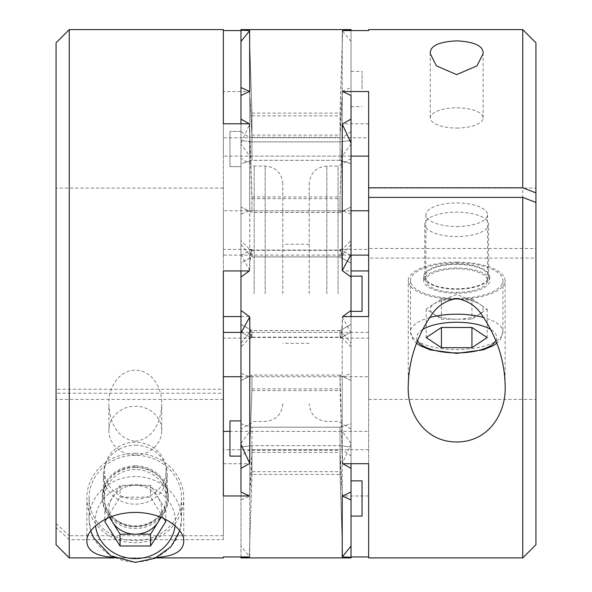 <?xml version="1.0" encoding="UTF-8"?>
<svg xmlns="http://www.w3.org/2000/svg" width="592" height="592" viewBox="0 0 592 592"><rect width="100%" height="100%" fill="white"/><g stroke="black" fill="none" stroke-linecap="round" stroke-linejoin="round"><path stroke-width="0.44" stroke-dasharray="2.96 2.22" d="M368.646 197.395L368.646 399.415L368.646 197.395M368.646 91.545L368.646 557.908M368.646 463.721L368.646 316.557M456.691 298.324A46.228 17.693 180 0 0 502.919 280.638A46.228 17.693 180 0 0 456.691 262.944A46.228 17.693 180 0 0 410.471 280.638A46.228 17.693 180 0 0 456.691 298.324M368.646 399.415L535.938 399.415L535.938 258.075L368.646 258.075M535.938 399.415L535.938 188.093L535.938 248.492L368.646 248.492M456.691 226.536A30.821 11.796 180 0 0 487.512 214.741A30.821 11.796 180 0 0 456.691 202.952A30.821 11.796 180 0 0 425.877 214.741A30.821 11.796 180 0 0 456.691 226.536M535.938 258.075L535.938 248.492M249.772 91.309L249.772 156.133L240.966 144.137L240.966 95.534L240.966 206.985L251.948 212.38L251.948 196.929L249.595 124.194L240.966 143.153L240.966 254.434L240.966 143.153M240.966 29.6L240.966 140.482L240.966 41.447L240.966 131.639L249.772 137.773L249.772 43.978L251.948 115.84L251.948 141.873L240.966 140.489L240.966 163.762L251.948 160.314L251.948 135.117L249.772 95.497M249.602 30.784L249.772 43.978M368.646 449.735L249.772 449.735L249.772 543.53L251.948 471.669L340.052 471.669L342.701 556.924L351.034 556.924M249.772 496.2L240.966 491.974L240.966 423.746L251.948 427.195L251.948 452.392L249.772 492.011L249.772 431.376L249.772 449.735L240.966 455.877L240.966 443.371L240.966 546.061L249.772 556.894L249.772 496.2L240.966 499.966M240.966 443.371L249.772 431.376L368.646 431.376M249.772 139.15L249.772 210.789L240.966 214.104M240.966 131.639L240.966 144.137M351.034 156.133L249.772 156.133L249.772 137.773L368.646 137.773M249.772 492.011L249.595 496.066M240.966 254.434L249.772 270.611L249.595 124.194M535.938 544.699L535.938 42.809M240.966 373.411L240.966 444.355L240.966 333.074L240.966 373.411L249.772 376.719L368.646 376.719M368.646 332.401L249.772 332.401L240.966 343.227M251.948 390.579L340.052 390.579L340.052 375.128L251.948 375.128L251.948 390.579L249.772 448.359L249.772 324.49L251.533 338.099L251.948 337.159L340.052 337.159L340.467 338.099L341.599 332.29L342.701 316.557M249.602 316.898L249.772 324.49M249.772 448.359L249.595 463.314M456.691 262.101A48.426 18.53 180 0 0 408.265 280.638A48.426 18.53 180 0 0 456.691 299.167A48.426 18.53 180 0 0 505.124 280.638A48.426 18.53 180 0 0 456.691 262.101M249.602 556.724L249.772 543.53M251.948 471.669L251.948 445.635L240.966 447.019L240.966 557.383L249.772 556.894M249.602 270.618L249.772 263.018L251.533 249.41L251.948 256.884L240.966 263.129L240.966 255.492L240.966 277.078L249.772 270.611M362.038 480.867L362.038 516.083M351.034 498.471L351.034 516.083L351.034 498.471M342.731 91.545C341.784 97.488 340.888 112.014 340.052 135.117L340.052 160.314L351.034 163.762L351.034 140.489L340.052 141.873L251.948 141.873L251.948 113.109L249.269 30.584L240.966 30.584M340.052 160.314L251.948 160.314M240.966 546.061L240.966 455.877M240.966 244.281L249.772 255.108L249.772 249.41L249.772 263.018M488.615 276.568A31.916 12.217 180 0 0 456.691 264.35A31.916 12.217 180 0 0 424.775 276.568A31.916 12.217 180 0 0 456.691 288.785A31.916 12.217 180 0 0 488.615 276.568L488.615 224.331A31.916 12.217 0 0 1 456.691 236.548A31.916 12.217 0 0 1 424.775 224.331A31.916 12.217 0 0 1 456.691 212.121A31.916 12.217 0 0 1 488.615 224.331M456.691 263.928A33.019 12.639 0 0 1 489.71 276.568A33.019 12.639 0 0 1 456.691 289.207A33.019 12.639 0 0 1 423.672 276.568A33.019 12.639 0 0 1 456.691 263.928M351.034 255.108L249.772 255.108L249.772 210.789L351.034 210.789M342.731 463.721L340.052 390.579M251.948 250.349L340.052 250.349L340.467 249.41L341.599 255.219L342.701 270.951L351.034 270.951M251.948 135.117L340.052 135.117M340.052 375.128L351.034 380.523L351.034 463.721M342.701 270.951L351.034 277.078L351.034 255.492L351.034 263.129L340.052 256.884L251.948 256.884M340.052 256.884L340.052 250.349M223.354 29.6L223.354 137.773L342.228 137.773L342.228 44.237L340.052 113.109L340.052 141.858L340.052 115.84L342.701 30.584M351.034 30.584L351.034 163.725L340.052 160.284L251.948 160.284L240.966 163.725L240.966 140.482L251.948 141.858L340.052 141.858L351.034 140.482L351.034 30.125L342.228 30.621L342.228 91.323L351.034 95.549L351.034 119.155L342.731 123.787L340.052 196.929L340.052 212.38L351.034 206.985L351.034 263.129M254.16 293.758L254.16 166.078L254.16 293.758M309.209 293.758L309.209 183.69L309.209 293.758M240.966 293.758L240.966 158.464L240.966 293.758M240.966 263.129L240.966 206.985M240.966 277.078L240.966 331.986L240.966 324.32L251.948 330.573L251.948 337.462L251.526 338.084L240.966 331.986L240.966 324.379L240.966 332.016M240.966 380.471L240.966 468.376L249.299 463.721L251.948 388.87L251.948 375.076L240.966 380.471L240.966 324.32M240.966 468.376L240.966 491.974M240.966 556.924L240.966 423.746M240.966 557.383L240.966 557.908M249.299 495.963C250.238 489.828 251.119 474.592 251.948 450.246L251.948 427.224L240.966 423.783L240.966 447.027L251.948 445.65L251.948 474.399L340.052 474.399L340.052 445.65L251.948 445.65M240.966 423.783L240.966 491.959M240.966 270.951L240.966 255.522L240.966 263.188L251.948 256.935L251.948 250.046L340.052 250.046L340.052 256.935L251.948 256.935M249.299 123.787L251.948 198.638L251.948 212.432L240.966 207.037L240.966 263.188M240.966 207.037L240.966 123.787M240.966 456.121L240.966 420.905L240.966 456.121L240.966 420.905L240.966 456.121L229.962 456.121L229.962 420.905L229.962 456.121L229.962 420.905L240.966 420.905M240.966 131.387L240.966 166.604L240.966 131.387L240.966 166.604L240.966 131.387L229.962 131.387L229.962 166.604L229.962 131.387L229.962 166.604L229.962 131.387L240.966 131.387M351.034 29.6L351.034 30.125M351.034 207.037L351.034 143.153L351.034 207.037L340.052 212.432L251.948 212.432M351.034 263.188L351.034 255.522L351.034 263.188L340.052 256.935M351.034 316.557L351.034 332.016L351.034 324.379L340.052 330.632L340.052 337.159M351.034 380.523L351.034 324.379M342.701 556.924L351.034 557.383L351.034 423.783L340.052 427.224L251.948 427.224M251.948 452.392L340.052 452.392L340.052 427.195L351.034 423.746L351.034 447.019L351.034 423.783M351.034 557.383L351.034 557.908M351.034 423.746L351.034 491.974L342.731 495.963C341.784 490.021 340.888 475.494 340.052 452.392M240.966 316.557L249.269 316.557C250.216 333.215 251.104 340.185 251.948 337.462L340.052 337.462L340.052 330.573L351.034 324.32L351.034 331.986L351.034 310.46L342.228 316.92L342.228 463.455L351.034 468.376L351.034 491.974M351.034 468.376L351.034 380.471L340.052 375.076L342.398 463.336L351.034 444.355L351.034 333.074L351.034 346.905L351.034 343.227L342.228 332.401L342.228 338.099L342.228 324.623C341.458 335.479 340.733 339.764 340.052 337.462L340.474 338.084L351.034 331.986L340.526 338.084M351.034 324.32L351.034 380.471M351.034 277.078L351.034 310.46M351.034 206.985L351.034 119.155M351.034 311.362L351.034 276.146L351.034 311.362L351.034 276.146L351.034 311.362L362.038 311.362L362.038 276.146L362.038 311.362L362.038 276.146L351.034 276.146M351.034 293.758L351.034 158.597L351.034 293.758M351.034 89.037L351.034 71.425L351.034 89.037M340.052 427.195L251.948 427.195M368.646 495.963L342.731 495.963M223.354 123.787L223.354 210.789L342.228 210.789L351.034 214.104M251.948 198.638L340.052 198.638L342.228 138.868L342.228 262.885C341.458 252.029 340.733 247.752 340.052 250.046L340.407 249.41L368.646 249.41M251.948 113.109L340.052 113.109M135.309 455.004A26.418 24.405 180 0 0 161.72 430.606A26.418 24.405 180 0 0 135.309 406.201A26.418 24.405 180 0 0 108.891 430.606A26.418 24.405 180 0 0 135.309 455.004M135.309 441.247C154.667 439.005 161.35 419.358 161.72 403.996C162.282 389.78 153.365 370.577 135.287 370.089C117.275 370.577 108.299 389.817 108.891 403.996C109.268 419.417 115.965 438.998 135.309 441.247M135.309 445.184A31.916 29.489 0 0 1 167.225 474.673A31.916 29.489 0 0 1 135.309 504.162A31.916 29.489 0 0 1 103.385 474.673A31.916 29.489 0 0 1 135.309 445.184M69.264 557.908L69.264 539.704L223.354 539.704L223.354 393.214L56.062 393.214L56.062 544.699M69.264 539.704L56.062 527.502M340.052 212.432L340.052 198.638M362.038 89.037L362.038 71.425L362.038 89.037M251.948 337.159L251.948 330.632L240.966 324.379M340.052 330.632L251.948 330.632M240.966 95.549L249.299 91.545C250.238 97.68 251.119 112.917 251.948 137.263L251.948 160.284M251.948 137.263L340.052 137.263L342.228 95.408L342.228 156.133L223.354 156.133L223.354 91.545L249.299 91.545M340.052 160.284L340.052 137.263M240.966 332.401L342.228 332.401L342.228 376.719L351.034 373.411L351.034 444.355M56.062 42.809L56.062 523.528L56.062 389.233L223.354 389.233L223.354 535.73L223.354 91.545M223.354 539.704L223.354 449.735L342.228 449.735L342.228 543.271L340.052 474.399M251.948 474.399L249.269 556.924M351.034 333.074L342.405 316.912L342.228 324.623M223.354 449.735L223.354 495.963M351.034 443.371L342.228 431.376L342.228 449.735L351.034 455.877M251.948 450.246L340.052 450.246L342.228 492.107L342.228 431.376L229.962 431.376M342.228 91.323L351.034 87.549L351.034 41.447L351.034 144.137L351.034 87.549M342.228 95.408L342.398 91.442M351.034 41.447L342.405 30.799L342.228 44.237M351.034 131.639L342.228 137.773L342.228 156.133L351.034 144.137M342.405 556.709L342.228 543.271M351.034 244.281L342.228 255.108L223.354 255.108L223.354 249.41L223.354 270.951M342.405 270.596L342.228 262.885M342.228 138.868L342.398 124.172M342.228 492.107L342.228 496.192M103.385 496.311A31.916 29.489 180 0 0 135.309 525.8A31.916 29.489 180 0 0 167.225 496.311A31.916 29.489 180 0 0 135.309 466.822A31.916 29.489 180 0 0 103.385 496.311L103.385 474.673M56.062 393.214L56.062 389.233M223.354 463.721L249.299 463.721M223.354 535.73L69.264 535.73L69.264 29.6M522.736 29.6L522.736 557.908M249.269 30.584L240.966 30.125M368.646 123.787L342.731 123.787M249.269 316.557L240.966 310.46M249.772 124.068L240.966 119.155M156.991 557.361C146.831 558.064 123.758 558.064 113.62 557.361M249.269 270.951C250.216 254.294 251.104 247.323 251.948 250.046L251.593 249.41L249.772 249.41L240.966 240.604M135.309 453.25A48.426 44.74 180 0 0 86.876 497.998A48.426 44.74 180 0 0 135.309 542.738A48.426 44.74 180 0 0 183.735 497.998A48.426 44.74 180 0 0 135.413 453.25A48.426 44.74 180 0 0 135.309 453.25M223.354 137.773L223.354 156.133M56.062 523.528L69.264 535.73M340.052 375.076L251.948 375.076M340.052 330.573L251.948 330.573M282.791 293.758L282.791 183.69L282.791 293.758M342.228 448.64L342.228 376.719L240.966 376.719M351.034 343.227L351.034 373.411M135.309 499.174A30.821 28.475 180 0 0 166.123 470.699A30.821 28.475 180 0 0 135.309 442.231A30.821 28.475 180 0 0 104.488 470.699A30.821 28.475 180 0 0 135.309 499.174M251.948 388.87L340.052 388.87M340.052 445.65L351.034 447.027L340.052 445.635L251.948 445.635M240.966 380.523L251.948 375.128M223.354 393.214L223.354 389.233M223.354 255.108L223.354 210.789M340.052 445.635L340.052 471.669M251.948 115.84L340.052 115.84M251.948 196.929L340.052 196.929M106.671 518.585L120.058 497.176L150.56 497.176L163.94 518.585M479.572 314.16A26.418 10.108 180 0 0 479.572 304.051L487.194 309.105L479.572 314.16L471.942 319.214L456.691 319.214A26.418 10.108 180 0 0 479.572 314.16M160.506 517.097A26.418 24.405 180 0 0 158.182 497.583L165.804 509.786L161.091 517.334M165.804 509.786L165.804 521.582M109.52 517.334L104.806 509.786L104.806 521.582M135.309 540.703A46.228 42.705 180 0 0 181.529 497.998A46.228 42.705 180 0 0 135.309 455.285A46.228 42.705 180 0 0 89.081 497.998A46.228 42.705 180 0 0 135.309 540.703M104.806 509.786L120.058 485.381L150.56 485.381L158.182 497.583A26.418 24.405 180 0 0 135.309 485.381A26.418 24.405 180 0 0 112.428 497.583A26.418 24.405 180 0 0 110.105 517.097M150.56 485.381L150.56 497.176M120.058 485.381L120.058 497.176M135.309 465.8A33.019 30.503 0 0 1 168.328 496.311A33.019 30.503 0 0 1 135.309 526.813A33.019 30.503 0 0 1 102.29 496.311A33.019 30.503 0 0 1 135.309 465.8M340.052 427.224L340.052 450.246M456.713 128.05A26.418 10.108 180 0 0 483.109 117.934A26.418 10.108 180 0 0 456.691 107.825A26.418 10.108 180 0 0 430.28 117.934A26.418 10.108 180 0 0 456.691 128.05A26.418 10.108 180 0 0 456.713 128.05M340.052 212.38L251.948 212.38M338.069 293.758L338.069 166.078L338.069 293.758M456.691 267.998A33.019 12.639 180 0 0 423.672 280.638A33.019 12.639 180 0 0 456.691 293.269A33.019 12.639 180 0 0 489.71 280.638A33.019 12.639 180 0 0 456.691 267.998M135.309 467.488A33.019 30.503 180 0 0 102.29 497.998A33.019 30.503 180 0 0 135.309 528.501A33.019 30.503 180 0 0 168.328 497.998A33.019 30.503 180 0 0 135.309 467.488M135.309 526.466A30.821 28.475 180 0 0 166.123 497.998A30.821 28.475 180 0 0 135.309 469.523A30.821 28.475 180 0 0 104.488 497.998A30.821 28.475 180 0 0 135.309 526.466M456.691 292.426A30.821 11.796 180 0 0 487.512 280.638A30.821 11.796 180 0 0 456.691 268.842A30.821 11.796 180 0 0 425.877 280.638A30.821 11.796 180 0 0 456.691 292.426M441.44 298.997L456.691 298.997A26.418 10.108 180 0 0 437.562 302.142A26.418 10.108 180 0 0 433.818 304.051A26.418 10.108 180 0 0 433.818 314.16A26.418 10.108 180 0 0 456.691 319.214L441.44 319.214L426.196 309.105L441.44 298.997L441.44 319.214M426.196 309.105L426.196 337.581M471.942 298.997L479.572 304.051A26.418 10.108 180 0 0 475.827 302.142A26.418 10.108 180 0 0 456.691 298.997L471.942 298.997L471.942 319.214M487.194 309.105L487.194 337.581M429.77 317.504A46.228 17.693 180 0 0 410.471 331.883A46.228 17.693 180 0 0 456.691 349.576A46.228 17.693 180 0 0 502.919 331.883A46.228 17.693 180 0 0 483.612 317.504M265.179 293.758L265.179 166.078L265.179 293.758M326.821 293.758L326.821 166.078L326.821 293.758M175.106 525.829A40.064 37.015 180 0 0 135.309 484.567A40.064 37.015 180 0 0 95.504 525.829M135.309 561.934A46.228 42.705 180 0 0 181.529 519.221A46.228 42.705 180 0 0 135.309 476.516A46.228 42.705 180 0 0 89.081 519.221A46.228 42.705 180 0 0 135.309 561.934M495.881 340.763A40.064 15.333 180 0 0 490.783 329.529M422.599 329.529A40.064 15.333 180 0 0 417.501 340.763M410.471 280.638L410.471 331.883L412.779 339.149L416.561 343.197M502.919 280.638L502.919 331.883L500.632 339.112L496.829 343.197M368.646 188.093L535.938 188.093M251.533 338.099L249.772 338.099L240.966 346.905M505.124 385.547L505.124 280.638M408.265 385.547L408.265 280.638M240.966 255.492L251.474 249.424M340.467 338.099L368.646 338.099M424.775 224.331L424.775 276.568M282.791 183.69C281.748 172.99 275.879 167.122 265.179 166.078L254.16 166.078L240.966 158.464M282.791 403.818C281.748 414.518 275.879 420.387 265.179 421.43L254.16 421.43L240.966 429.045M351.034 428.911L338.069 421.43L326.821 421.43C316.121 420.387 310.252 414.518 309.209 403.818M351.034 158.597L338.069 166.078L326.821 166.078C316.121 167.122 310.252 172.99 309.209 183.69M351.034 255.492L340.526 249.424M161.72 430.606L161.72 403.996M108.891 430.606L108.891 403.996M351.034 106.641L362.038 106.641M351.034 71.425L362.038 71.425M351.034 346.905L342.228 338.099L340.407 338.099M251.593 338.099L223.354 338.099M340.407 249.41L342.228 249.41L351.034 240.604M167.225 474.673L167.225 496.311M350.568 255.256L340.474 249.424M155.844 557.908L114.774 557.908M251.593 249.41L223.354 249.41M183.735 541.451L183.735 497.998M86.876 541.451L86.876 497.998M309.209 244.222L282.791 244.222M309.209 343.286L282.791 343.286M229.962 166.604L240.966 166.604L229.962 166.604M179.805 530.92L181.529 519.221L181.529 497.998M89.081 497.998L89.081 519.221L90.805 530.92M240.966 255.522L251.526 249.424M483.109 117.934L483.109 53.702M430.28 117.934L430.28 53.702M241.418 332.282L251.474 338.084M423.672 276.568L423.672 280.638M489.71 276.568L489.71 280.638M102.29 496.311L102.29 497.998M168.328 496.311L168.328 497.998M104.488 470.699L104.488 497.998M166.123 470.699L166.123 497.998M425.877 214.741L425.877 280.638M487.512 214.741L487.512 280.638M223.354 188.093L56.062 188.093M223.354 399.415L56.062 399.415M475.827 302.142L456.691 294.446L437.562 302.142"/><path stroke-width="0.89" d="M351.034 254.434L351.034 310.43L342.701 316.557L368.646 316.557L368.646 91.545L342.731 91.545L351.034 95.534L351.034 254.434L342.228 270.588L342.228 124.054L351.034 143.153M368.646 30.584L368.646 29.6L368.646 30.584L342.701 30.584L351.034 30.125L351.034 30.584M535.938 192.859L522.736 187.805L522.736 29.6L535.938 42.809L535.938 544.699L522.736 557.908L368.646 557.908L368.646 463.721L342.731 463.721L351.034 468.353L351.034 463.721M368.646 187.805L522.736 187.805M249.602 30.784L249.772 91.309L240.966 95.534L240.966 41.447L249.602 30.784M249.595 91.442L240.966 87.549M351.034 556.924L368.646 556.924M240.966 333.074L240.966 310.43L249.772 316.898L240.966 333.074L240.966 444.355L249.772 463.44L240.966 468.353L240.966 444.355M456.691 298.627C468.043 300.44 476.789 306.419 482.946 316.557C497.273 338.099 504.665 361.09 505.124 385.547C506.589 412.661 488.829 442.135 456.587 441.972C424.494 442.002 406.778 412.594 408.265 385.547C408.702 361.157 416.095 338.165 430.443 316.557C436.57 306.441 445.325 300.462 456.691 298.627M351.034 516.083L362.038 516.083L362.038 480.867L351.034 480.867M368.646 255.108L351.034 255.108M351.034 210.789L368.646 210.789M249.299 316.557L249.772 316.898L249.772 463.44M522.736 557.908L522.736 197.395L368.646 197.395M522.736 197.395L535.938 202.449M351.034 270.951L368.646 270.951M351.034 156.133L368.646 156.133M240.966 41.447L240.966 29.6L351.034 29.6L351.034 30.125M351.034 557.383L342.228 556.894L351.034 546.061L351.034 557.908L240.966 557.908L240.966 556.924M240.966 316.557L223.354 316.557L223.354 495.963L249.299 495.963L240.966 491.959L240.966 468.353M240.966 310.43L240.966 270.951M240.966 123.787L240.966 95.534M351.034 310.43L351.034 316.557M342.228 556.894L342.228 496.192L351.034 491.959L351.034 468.353M69.264 29.6L69.264 557.908L56.062 544.699L56.062 42.809L69.264 29.6L223.354 29.6L223.354 123.787L249.299 123.787L240.966 119.133M240.966 30.584L223.354 30.584M240.966 456.121L229.962 456.121L229.962 420.905L240.966 420.905M223.354 332.401L240.966 332.401M240.966 557.383L249.269 556.924L223.354 556.924L223.354 557.908L223.354 556.924M229.962 431.376L223.354 431.376M351.034 311.362L362.038 311.362L362.038 276.146L351.034 276.146M351.034 491.959L351.034 499.966L342.398 496.066M351.034 277.056L342.228 270.588M342.228 124.054L351.034 119.133M240.966 277.056L249.269 270.951L223.354 270.951L223.354 316.557M240.966 30.125L249.772 30.614M113.62 557.361C96.2 556.273 87.283 550.967 86.876 541.451C85.411 532.104 103.171 512.613 135.413 512.406C167.506 512.702 185.222 532.134 183.735 541.451C183.335 550.96 174.425 556.258 156.991 557.361M456.713 40.87C474.814 41.788 483.612 46.065 483.109 53.702L476.96 65.89L456.617 74.614L436.385 65.853L430.28 53.702C429.77 46.058 438.583 41.78 456.713 40.87M240.966 376.719L223.354 376.719M163.94 518.585L165.804 521.582L150.56 545.987L120.058 545.987L104.806 521.582L106.671 518.585M161.091 517.334L150.56 534.191L120.058 534.191L120.058 545.987M150.56 534.191L150.56 545.987M120.058 534.191L109.52 517.334M110.105 517.097A26.418 24.405 180 0 0 112.428 521.989A26.418 24.405 180 0 0 135.309 534.191A26.418 24.405 180 0 0 158.182 521.989A26.418 24.405 180 0 0 160.506 517.097M351.034 499.966L351.034 546.061M471.942 327.472L487.194 337.581L471.942 347.689L441.44 347.689L426.196 337.581L441.44 327.472L471.942 327.472L471.942 347.689M441.44 327.472L441.44 347.689M483.612 317.504A46.228 17.693 180 0 0 429.77 317.504M95.504 525.829A40.064 37.015 180 0 0 135.309 558.596A40.064 37.015 180 0 0 175.106 525.829M417.501 340.763A40.064 15.333 180 0 0 456.691 352.913A40.064 15.333 180 0 0 495.881 340.763M490.783 329.529A40.064 15.333 180 0 0 422.599 329.529M351.034 255.522L350.568 255.256M522.736 29.6L368.646 29.6M223.354 557.908L155.844 557.908M114.774 557.908L69.264 557.908M90.805 530.92L93.44 537.543L110.541 555.688L135.309 562.4L154.971 558.3L170.933 546.742L179.805 530.92M240.966 332.016L241.418 332.282M416.561 343.197L420.128 345.639L430.325 349.887L456.691 353.38L483.279 349.828L493.232 345.654L496.829 343.197"/></g></svg>
